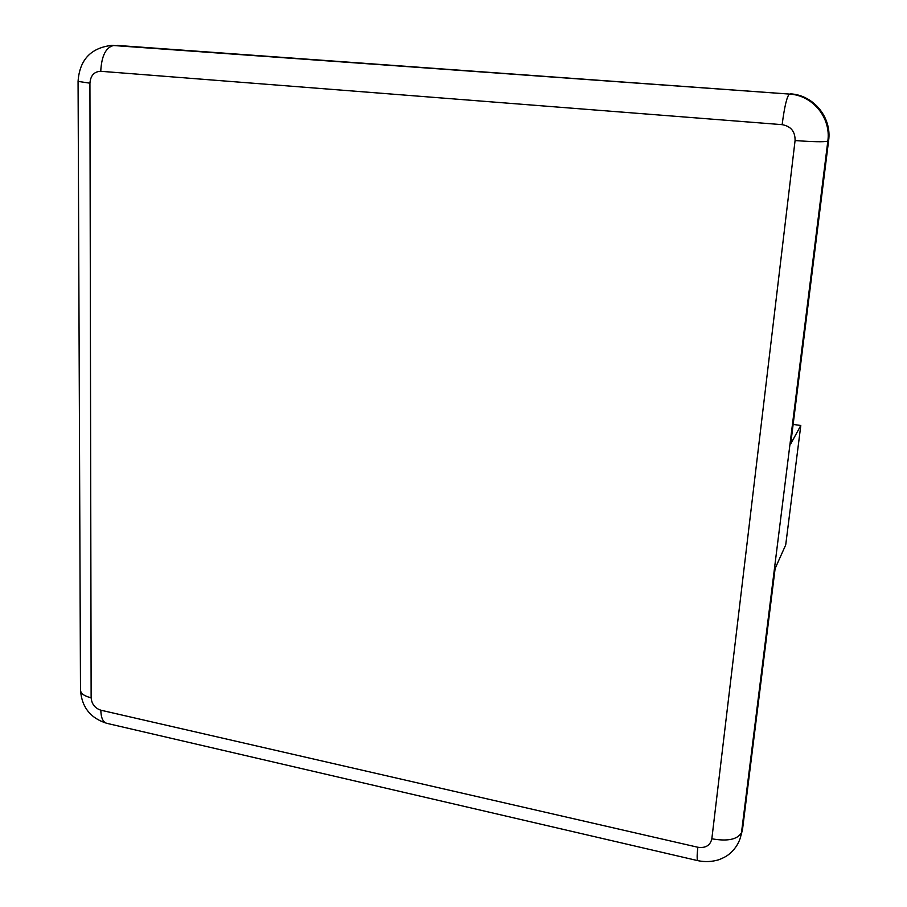 <?xml version="1.0" encoding="UTF-8"?>
<svg xmlns="http://www.w3.org/2000/svg" width="907" height="907" viewBox="0 0 907 907"><rect width="100%" height="100%" fill="white"/><g stroke="black" fill="none" stroke-linecap="round" stroke-linejoin="round"><path stroke-width="1.36" d="M742.482 829.758L775.134 568.496L785.711 544.926L800.802 425.485L790.7 443.931L828.601 140.732L827.819 141.163L741.484 832.683L742.482 829.758L740.146 838.499L741.484 832.683C737.47 839.519 727.595 841.56 711.836 838.794L795.076 140.54C795.246 131.549 790.927 126.254 782.14 124.656L100.745 71.29C94.169 71.551 90.564 75.519 89.929 83.183L91.131 697.8C91.732 704.104 94.952 708.231 100.824 710.192L697.823 847.251C705.567 848.328 710.238 845.517 711.836 838.794M91.131 697.8C84.215 696.088 80.666 693.504 80.485 690.057L78.07 81.415C79.555 59.885 90.768 47.89 111.686 45.384L789.407 94.079L117.15 45.418M790.337 93.84C813.59 94.974 832.025 117.536 828.601 140.732M793.137 424.419L800.802 425.485M111.686 45.384L113.919 45.452C105.972 47.085 101.584 55.69 100.745 71.29M782.14 124.656C784.476 106.641 786.902 96.448 789.407 94.079C812.751 95.224 831.266 117.876 827.819 141.163C824.123 142.093 813.205 141.889 795.076 140.54M100.824 710.192C100.994 717.845 103.001 722.233 106.822 723.332C90.496 718.265 81.721 707.177 80.485 690.057M697.823 847.251C696.893 855.72 696.916 860.199 697.925 860.675C704.932 862.104 711.791 861.82 718.503 859.847C723.514 857.943 727.131 855.97 729.375 853.929C734.375 849.825 737.969 844.678 740.146 838.499M78.07 81.381L89.929 83.183M697.868 860.664L106.822 723.332"/></g></svg>
